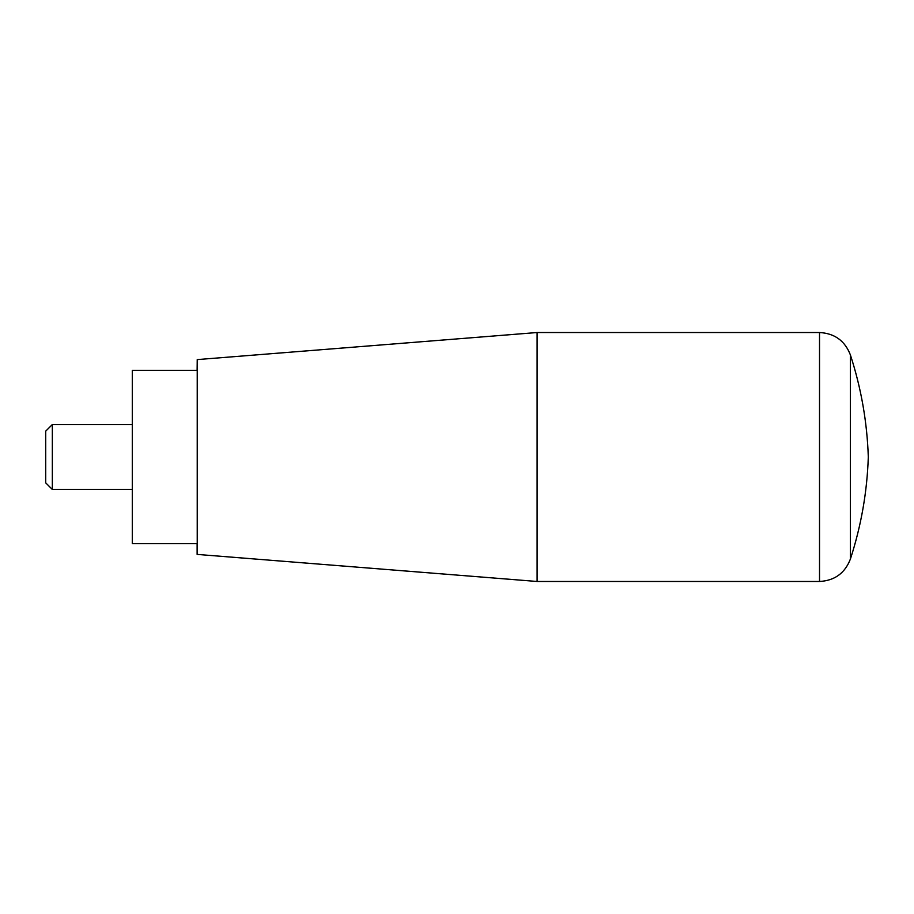 <?xml version="1.0" encoding="UTF-8"?>
<svg xmlns="http://www.w3.org/2000/svg" width="914" height="914" viewBox="0 0 914 914"><rect width="100%" height="100%" fill="white"/><g stroke="black" fill="none" stroke-linecap="round" stroke-linejoin="round"><path stroke-width="0.69" stroke-dasharray="4.57 3.43" d="M197.127 554.41L197.127 543.59L132.29 543.59L132.29 370.41L197.127 370.41L197.127 359.59M132.29 457L132.29 424.53L132.29 457M197.23 554.41L197.23 359.59M52.338 489.47L52.338 424.53M45.7 482.832L45.7 431.168M537.101 581.475L537.101 332.525M819.527 581.475L819.527 332.525M850.397 559.06L850.397 354.94"/><path stroke-width="1.37" d="M197.23 359.59L197.127 370.41L132.29 370.41L132.29 543.59L197.127 543.59L197.127 554.41L537.101 581.475L537.101 332.525L197.23 359.59L197.23 554.41M132.29 424.53L52.338 424.53L52.338 489.47L132.29 489.47M52.338 424.53L45.7 431.168L45.7 482.832L52.338 489.47M537.101 332.525L819.527 332.525L819.527 581.475L537.101 581.475M850.397 354.94L850.397 559.06C861.182 525.881 867.146 491.858 868.3 457C867.146 422.142 861.182 388.119 850.397 354.94C844.936 340.819 834.642 333.347 819.527 332.525M819.527 581.475C834.642 580.653 844.936 573.181 850.397 559.06"/></g></svg>
